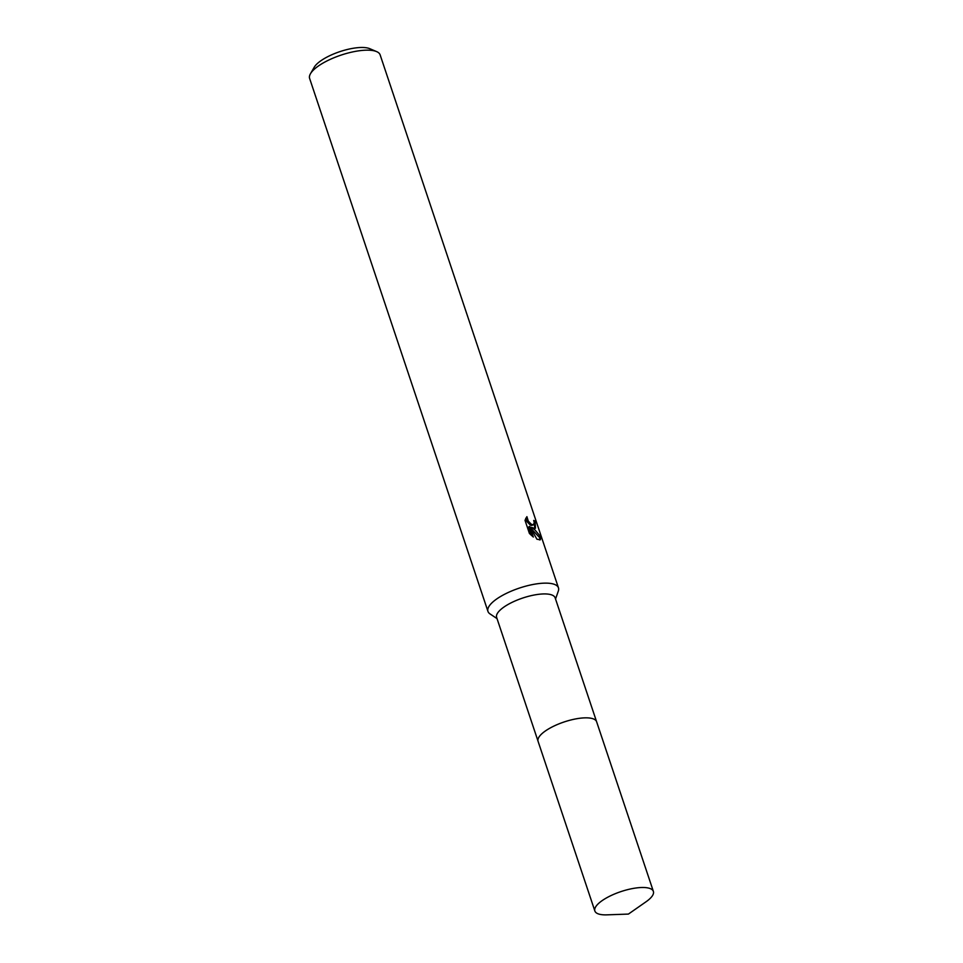 <?xml version="1.0" encoding="UTF-8"?>
<svg xmlns="http://www.w3.org/2000/svg" width="963" height="963" viewBox="0 0 963 963"><rect width="100%" height="100%" fill="white"/><g stroke="black" fill="none" stroke-linecap="round" stroke-linejoin="round"><path stroke-width="1.44" d="M592.883 718.723A30.852 10.099 161.5 0 0 592.125 718.494A30.852 10.099 161.5 0 0 563.415 722.202A30.852 10.099 161.5 0 0 539.244 736.671M592.137 718.506A30.864 10.099 161.5 0 0 551.462 727.318A30.864 10.099 161.5 0 0 538.076 741.329L594.857 910.974A30.852 10.099 161.5 0 0 606.895 914.85L628.418 914.08L646.089 901.741A30.852 10.099 161.5 0 0 653.371 891.389A30.852 10.099 161.5 0 0 608.231 896.962A30.852 10.099 161.5 0 0 594.857 910.974M596.506 721.443L555.145 597.83A30.852 10.099 161.5 0 0 550.667 594.592A30.852 10.099 161.5 0 0 516.084 600.539A30.852 10.099 161.5 0 0 496.631 617.415L537.992 741.029M555.543 599.022L558.335 591.017A37.172 12.158 161.5 0 0 558.456 587.827A37.172 12.158 161.5 0 0 553.063 583.939A37.172 12.158 161.5 0 0 511.401 591.089A37.172 12.158 161.5 0 0 487.964 611.421A37.172 12.158 161.5 0 0 489.986 613.888L497.028 618.607M534.489 528.41L531.636 527.375L535.019 529.987L540.989 537.089L540.351 539.786L536.909 539.22L529.77 526.4L533.333 537.041L529.421 533.466L525.016 520.321L526.905 516.662L528.266 521.067L531.239 524.197L533.309 524.883L534.26 522.716L533.719 520.417A37.172 12.158 -18.5 0 1 535.163 521.248L535.452 528.242L534.489 528.41M558.456 587.827L380.132 54.867A37.172 12.158 161.5 0 0 376.617 51.605A37.172 12.158 161.5 0 0 374.739 50.967A37.172 12.158 161.5 0 0 339.145 55.77A37.172 12.158 161.5 0 0 310.471 73.73A37.172 12.158 161.5 0 0 309.629 78.46L487.964 611.421M376.617 51.605L369.756 48.68A31.225 10.22 161.5 0 0 368.179 48.15A31.225 10.22 161.5 0 0 338.278 52.183A31.225 10.22 161.5 0 0 314.203 67.278L310.471 73.73M534.116 521.802L535.163 521.248M530.637 527.905L531.636 527.375M534.73 528.41L534.284 523.005M539.605 539.954L539.737 537.751L530.878 528.326M533.658 524.775L531.48 525.473L530.047 524.823L527.05 521.705L525.738 518.275M531.347 535.416L528.543 527.038L529.77 526.4M539.737 537.751L540.989 537.089M653.371 891.389L596.615 721.744A30.864 10.099 161.5 0 0 551.462 727.306"/></g></svg>
